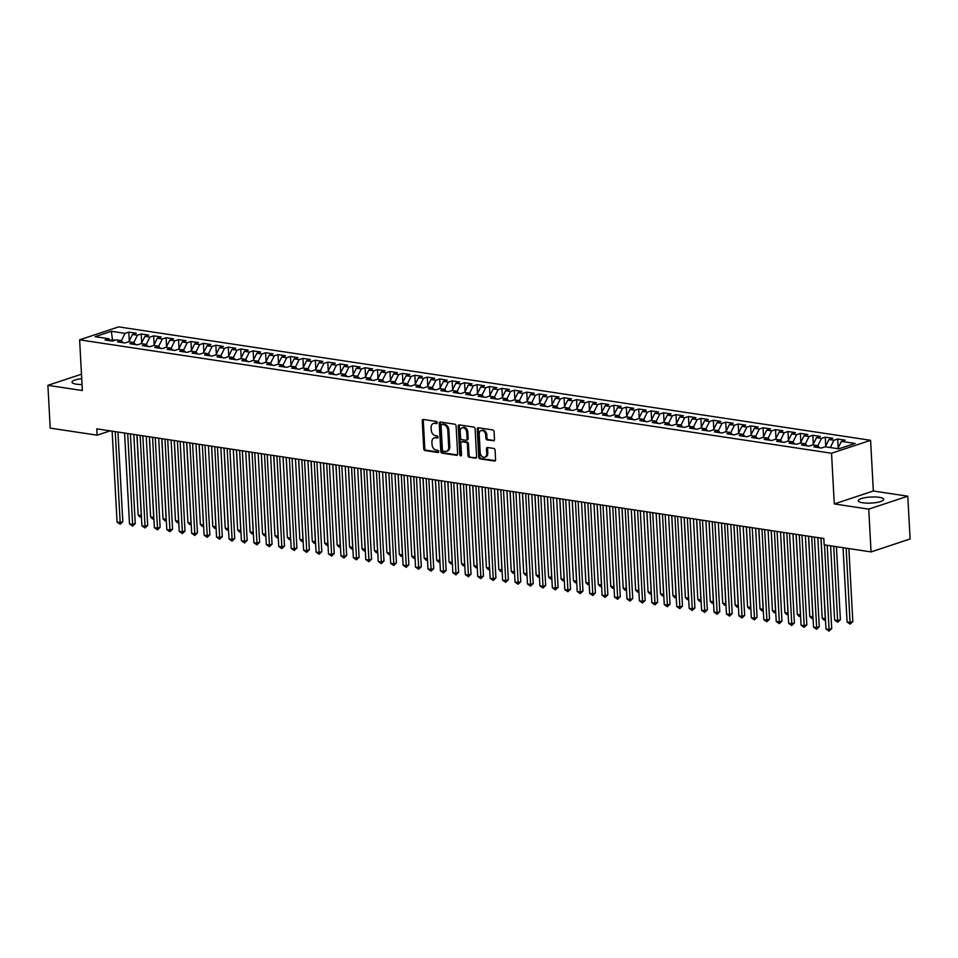 <?xml version="1.0" encoding="UTF-8"?>
<svg xmlns="http://www.w3.org/2000/svg" width="958" height="958" viewBox="0 0 958 958"><rect width="100%" height="100%" fill="white"/><g stroke="black" fill="none" stroke-linecap="round" stroke-linejoin="round"><path stroke-width="1.44" d="M437.243 422.646A1.126 0.826 -108.3 0 0 436.333 421.424L423.364 419.472A1.605 1.174 -108.3 0 0 422.227 420.837L423.747 448.835A1.605 1.174 -108.3 0 0 425.053 450.571L438.022 452.523A1.126 0.826 -108.3 0 0 437.902 450.356L436.225 450.092A5.125 3.76 -108.3 0 1 432.046 444.536L431.926 442.201A5.125 3.76 -108.3 0 1 434.214 437.914A5.125 3.76 -108.3 0 1 435.555 437.806L437.231 438.069A1.126 0.826 -108.3 0 0 437.123 435.89L435.435 435.639A5.125 3.76 -108.3 0 1 431.268 430.07L431.136 427.735A5.125 3.76 -108.3 0 1 433.435 423.46A5.125 3.76 -108.3 0 1 434.776 423.352L436.453 423.604A1.126 0.826 -108.3 0 0 437.243 422.646M879.205 497.322A12.741 3.018 -3.1 0 0 865.553 497.597A12.741 3.018 -3.1 0 0 858.248 500.747A12.741 3.018 -3.1 0 0 862.739 502.782A12.741 3.018 -3.1 0 0 876.39 502.519A12.741 3.018 -3.1 0 0 883.695 499.369A12.741 3.018 -3.1 0 0 879.205 497.322M81.705 378.685A12.741 3.018 -3.1 0 0 71.994 382.158A12.741 3.018 -3.1 0 0 76.484 384.206A12.741 3.018 -3.1 0 0 82.029 384.565M493.358 440.896A1.605 1.174 -108.3 0 0 494.496 439.53L494.065 431.675A1.605 1.174 -108.3 0 0 492.759 429.938L478.365 427.759A1.605 1.174 -108.3 0 0 477.228 429.136L478.737 457.122A1.605 1.174 -108.3 0 0 480.042 458.87L494.448 461.038A1.605 1.174 -108.3 0 0 495.585 459.672L495.07 450.176A1.605 1.174 -108.3 0 0 493.765 448.44L487.598 447.518A1.605 1.174 -108.3 0 0 486.46 448.883L486.724 453.589A4.287 3.137 -108.3 0 1 484.808 457.17A4.287 3.137 -108.3 0 1 480.186 452.607L479.192 434.178A4.287 3.137 -108.3 0 1 481.108 430.597A4.287 3.137 -108.3 0 1 485.718 435.16L485.886 438.225A1.605 1.174 -108.3 0 0 487.191 439.973L494.136 440.644M868.738 509.129L907.789 496.184L873.337 490.999L834.286 503.944L868.738 509.129L871.05 551.916L824.167 544.839L823.82 538.504L96.758 428.849L97.105 435.183L110.134 430.872M834.286 503.944L831.532 453.242L79.61 339.827L118.66 326.882L870.582 440.297L831.532 453.242M81.466 374.207L47.9 385.332L82.352 390.529L79.61 339.827M47.9 385.332L50.211 428.118L97.105 435.183M456.104 425.951A1.605 1.174 -108.3 0 0 454.799 424.202L440.393 422.035A1.605 1.174 -108.3 0 0 439.255 423.412L440.776 451.398A1.605 1.174 -108.3 0 0 442.081 453.146L456.487 455.313A1.605 1.174 -108.3 0 0 457.625 453.936L456.104 425.951M459.373 424.897L473.779 427.076A1.605 1.174 -108.3 0 1 475.084 428.813L476.605 456.81A1.605 1.174 -108.3 0 1 475.467 458.175L469.3 457.241A1.605 1.174 -108.3 0 1 467.995 455.505L467.384 444.153A1.605 1.174 -108.3 0 0 466.079 442.416L461.984 441.794A1.605 1.174 -108.3 0 0 460.846 443.171L461.493 454.99A1.126 0.826 -108.3 0 1 459.78 454.727L458.235 426.274A1.605 1.174 -108.3 0 1 459.373 424.897M129.27 340.928L128.791 332.103L125.043 333.348L111.356 331.288L95.105 336.677L108.793 338.737L105.045 339.982L112.505 341.108L116.253 339.862L121.223 340.605L117.475 341.85L124.935 342.976L128.683 341.731L133.665 342.485L129.917 343.73L137.377 344.856L141.125 343.611L146.095 344.365L142.347 345.599L149.819 346.724L153.555 345.491L158.537 346.233L154.789 347.479L162.249 348.604L165.997 347.359L170.967 348.113L167.231 349.359L174.691 350.484L178.439 349.239L183.409 349.993L179.661 351.227L187.121 352.352L190.87 351.119L195.851 351.861L192.103 353.107L199.563 354.232L203.312 352.987L208.281 353.741L204.533 354.987L211.993 356.113L215.742 354.867L220.723 355.622L216.975 356.855L224.435 357.981L228.184 356.747L233.153 357.49L229.405 358.735L236.866 359.861L240.614 358.615L245.595 359.37L241.847 360.615L249.308 361.741L253.056 360.495L258.025 361.238L254.277 362.483L261.75 363.609L265.498 362.364L270.467 363.118L266.719 364.363L274.18 365.489L277.928 364.244L282.909 364.998L279.161 366.231L286.622 367.357L290.37 366.124L295.339 366.866L291.591 368.111L299.052 369.237L302.8 367.992L307.781 368.746L304.033 369.992L311.494 371.117L315.242 369.872L320.212 370.626L316.463 371.86L323.924 372.985L327.672 371.752L332.654 372.494L328.905 373.74L336.366 374.865L340.114 373.62L345.084 374.374L341.335 375.62L348.808 376.745L352.544 375.5L357.526 376.255L353.777 377.488L361.238 378.614L364.986 377.38L369.956 378.123L366.219 379.368L373.68 380.494L377.428 379.248L382.398 380.003L378.649 381.248L386.11 382.374L389.858 381.128L394.84 381.871L391.092 383.116L398.552 384.242L402.3 382.996L407.27 383.751L403.522 384.996L410.982 386.122L414.73 384.876L419.712 385.631L415.964 386.864L423.424 387.99L427.172 386.757L432.142 387.499L428.394 388.744L435.866 389.87L439.602 388.625L444.584 389.379L440.836 390.625L448.296 391.75L452.044 390.505L457.014 391.259L453.278 392.493L460.738 393.618L464.486 392.385L469.456 393.127L465.708 394.373L473.168 395.498L476.916 394.253L481.898 395.007L478.15 396.253L485.61 397.378L489.358 396.133L494.328 396.887L490.58 398.121L498.04 399.246L501.788 398.013L506.77 398.756L503.022 400.001L510.482 401.127L514.23 399.881L519.2 400.636L515.452 401.881L522.924 403.007L526.661 401.761L531.642 402.504L527.894 403.749L535.354 404.875L539.103 403.629L544.072 404.384L540.336 405.629L547.796 406.755L551.545 405.509L556.514 406.264L552.766 407.497L560.226 408.623L563.975 407.389L568.956 408.132L565.208 409.377L572.668 410.503L576.417 409.258L581.386 410.012L577.638 411.257L585.099 412.383L588.847 411.138L593.828 411.892L590.08 413.126L597.541 414.251L601.289 413.018L606.258 413.76L602.51 415.006L609.983 416.131L613.719 414.886L618.7 415.64L614.952 416.886L622.413 418.011L626.161 416.766L631.13 417.52L627.394 418.754L634.855 419.879L638.603 418.646L643.572 419.388L639.824 420.634L647.285 421.76L651.033 420.514L656.014 421.269L652.266 422.514L659.727 423.64L663.475 422.394L668.445 423.137L664.696 424.382L672.157 425.508L675.905 424.262L680.887 425.017L677.138 426.262L684.599 427.388L688.347 426.142L693.317 426.897L689.568 428.13L697.041 429.256L700.777 428.022L705.759 428.765L702.01 430.01L709.471 431.136L713.219 429.891L718.189 430.645L714.452 431.89L721.913 433.016L725.661 431.771L730.631 432.525L726.883 433.758L734.343 434.884L738.091 433.651L743.073 434.393L739.325 435.639L746.785 436.764L750.533 435.519L755.503 436.273L751.755 437.519L759.215 438.644L762.963 437.399L767.945 438.153L764.197 439.387L771.657 440.512L775.405 439.279L780.375 440.021L776.627 441.267L784.087 442.392L787.835 441.147L792.817 441.901L789.069 443.147L796.529 444.272L800.277 443.027L805.247 443.77L801.499 445.015L808.971 446.141L812.719 444.895L817.689 445.65L813.941 446.895L821.401 448.021L825.149 446.775L838.837 448.835L855.087 443.446L841.399 441.387L837.747 448.679M128.791 332.103L136.252 333.228L132.503 334.474L137.473 335.228L133.773 342.605M141.7 342.808L141.221 333.983L137.473 335.228M141.221 333.983L148.682 335.108L144.945 336.354L149.915 337.096L146.215 344.485M154.142 344.676L153.663 335.851L149.915 337.096M153.663 335.851L161.124 336.976L157.375 338.222L162.357 338.976L158.645 346.365M166.572 346.556L166.093 337.731L162.357 338.976M166.093 337.731L173.566 338.857L169.817 340.102L174.787 340.844L171.087 348.233M179.014 348.437L178.535 339.611L174.787 340.844M178.535 339.611L185.996 340.737L182.248 341.97L187.229 342.724L183.517 350.113M191.444 350.305L190.977 341.479L187.229 342.724M190.977 341.479L198.438 342.605L194.69 343.85L199.659 344.605L195.959 351.993M203.886 352.185L203.407 343.359L199.659 344.605M203.407 343.359L210.868 344.485L207.12 345.73L212.101 346.473L208.401 353.861M216.328 354.065L215.849 345.239L212.101 346.473M215.849 345.239L223.31 346.365L219.562 347.598L224.531 348.353L220.831 355.741M228.758 355.933L228.279 347.107L224.531 348.353M228.279 347.107L235.74 348.233L232.004 349.478L236.973 350.233L233.273 357.609M241.2 357.813L240.721 348.987L236.973 350.233M240.721 348.987L248.182 350.113L244.434 351.358L249.415 352.101L245.703 359.489M253.631 359.693L253.151 350.868L249.415 352.101M253.151 350.868L260.624 351.993L256.876 353.227L261.845 353.981L258.145 361.37M266.073 361.561L265.594 352.736L261.845 353.981M265.594 352.736L273.054 353.861L269.306 355.107L274.287 355.861L270.575 363.238M278.503 363.441L278.036 354.616L274.287 355.861M278.036 354.616L285.496 355.741L281.748 356.987L286.717 357.729L283.017 365.118M290.945 365.309L290.466 356.484L286.717 357.729M290.466 356.484L297.926 357.609L294.178 358.855L299.159 359.609L295.459 366.998M303.387 367.189L302.908 358.364L299.159 359.609M302.908 358.364L310.368 359.489L306.62 360.735L311.589 361.477L307.889 368.866M315.817 369.07L315.338 360.244L311.589 361.477M315.338 360.244L322.798 361.37L319.062 362.603L324.032 363.357L320.331 370.746M328.259 370.938L327.78 362.112L324.032 363.357M327.78 362.112L335.24 363.238L331.492 364.483L336.462 365.238L332.761 372.626M340.689 372.818L340.21 363.992L336.462 365.238M340.21 363.992L347.682 365.118L343.934 366.363L348.904 367.106L345.203 374.494M353.131 374.698L352.652 365.872L348.904 367.106M352.652 365.872L360.112 366.998L356.364 368.231L361.346 368.986L357.633 376.374M365.561 376.566L365.094 367.74L361.346 368.986M365.094 367.74L372.554 368.866L368.806 370.111L373.776 370.866L370.075 378.242M378.003 378.446L377.524 369.62L373.776 370.866M377.524 369.62L384.984 370.746L381.236 371.991L386.218 372.734L382.517 380.122M390.445 380.326L389.966 371.5L386.218 372.734M389.966 371.5L397.426 372.626L393.678 373.859L398.648 374.614L394.947 382.002M402.875 382.194L402.396 373.369L398.648 374.614M402.396 373.369L409.856 374.494L406.108 375.74L411.09 376.494L407.389 383.871M415.317 384.074L414.838 375.249L411.09 376.494M414.838 375.249L422.298 376.374L418.55 377.62L423.52 378.362L419.82 385.751M427.747 385.942L427.268 377.117L423.52 378.362M427.268 377.117L434.728 378.242L430.992 379.488L435.962 380.242L432.262 387.631M440.189 387.822L439.71 378.997L435.962 380.242M439.71 378.997L447.17 380.122L443.422 381.368L448.404 382.11L444.692 389.499M452.619 389.702L452.14 380.877L448.404 382.11M452.14 380.877L459.612 382.002L455.864 383.236L460.834 383.99L457.134 391.379M465.061 391.571L464.582 382.745L460.834 383.99M464.582 382.745L472.043 383.871L468.294 385.116L473.276 385.87L469.576 393.259M477.503 393.451L477.024 384.625L473.276 385.87M477.024 384.625L484.485 385.751L480.736 386.996L485.706 387.739L482.006 395.127M489.933 395.331L489.454 386.505L485.706 387.739M489.454 386.505L496.915 387.631L493.166 388.864L498.148 389.619L494.448 397.007M502.375 397.199L501.896 388.373L498.148 389.619M501.896 388.373L509.357 389.499L505.608 390.744L510.578 391.499L506.878 398.875M514.805 399.079L514.326 390.253L510.578 391.499M514.326 390.253L521.787 391.379L518.05 392.624L523.02 393.367L519.32 400.755M527.247 400.959L526.768 392.133L523.02 393.367M526.768 392.133L534.229 393.259L530.481 394.492L535.462 395.247L531.75 402.635M539.677 402.827L539.198 394.001L535.462 395.247M539.198 394.001L546.671 395.127L542.923 396.373L547.892 397.127L544.192 404.504M552.119 404.707L551.64 395.882L547.892 397.127M551.64 395.882L559.101 397.007L555.353 398.253L560.334 398.995L556.634 406.384M564.561 406.575L564.082 397.75L560.334 398.995M564.082 397.75L571.543 398.875L567.795 400.121L572.764 400.875L569.064 408.264M576.991 408.455L576.512 399.63L572.764 400.875M576.512 399.63L583.973 400.755L580.225 402.001L585.206 402.743L581.506 410.132M589.433 410.335L588.954 401.51L585.206 402.743M588.954 401.51L596.415 402.635L592.667 403.869L597.636 404.623L593.936 412.012M601.864 412.203L601.385 403.378L597.636 404.623M601.385 403.378L608.845 404.504L605.109 405.749L610.078 406.503L606.378 413.892M614.306 414.084L613.827 405.258L610.078 406.503M613.827 405.258L621.287 406.384L617.539 407.629L622.52 408.371L618.808 415.76M626.736 415.964L626.257 407.138L622.52 408.371M626.257 407.138L633.729 408.264L629.981 409.497L634.95 410.252L631.25 417.64M639.178 417.832L638.699 409.006L634.95 410.252M638.699 409.006L646.159 410.132L642.411 411.377L647.392 412.132L643.68 419.508M651.608 419.712L651.141 410.886L647.392 412.132M651.141 410.886L658.601 412.012L654.853 413.257L659.822 414L656.122 421.388M664.05 421.592L663.571 412.766L659.822 414M663.571 412.766L671.031 413.892L667.283 415.125L672.265 415.88L668.564 423.268M676.492 423.46L676.013 414.634L672.265 415.88M676.013 414.634L683.473 415.76L679.725 417.005L684.695 417.76L680.994 425.136M688.922 425.34L688.443 416.514L684.695 417.76M688.443 416.514L695.903 417.64L692.167 418.886L697.137 419.628L693.436 427.017M701.364 427.208L700.885 418.383L697.137 419.628M700.885 418.383L708.345 419.508L704.597 420.754L709.579 421.508L705.866 428.897M713.794 429.088L713.315 420.263L709.579 421.508M713.315 420.263L720.787 421.388L717.039 422.634L722.009 423.376L718.308 430.765M726.236 430.968L725.757 422.143L722.009 423.376M725.757 422.143L733.217 423.268L729.469 424.502L734.451 425.256L730.738 432.645M738.666 432.836L738.199 424.011L734.451 425.256M738.199 424.011L745.659 425.136L741.911 426.382L746.881 427.136L743.18 434.525M751.108 434.716L750.629 425.891L746.881 427.136M750.629 425.891L758.089 427.017L754.341 428.262L759.323 429.004L755.623 436.393M763.55 436.597L763.071 427.771L759.323 429.004M763.071 427.771L770.531 428.897L766.783 430.13L771.753 430.884L768.053 438.273M775.98 438.465L775.501 429.639L771.753 430.884M775.501 429.639L782.961 430.765L779.225 432.01L784.195 432.765L780.495 440.141M788.422 440.345L787.943 431.519L784.195 432.765M787.943 431.519L795.403 432.645L791.655 433.89L796.637 434.633L792.925 442.021M800.852 442.225L800.373 433.399L796.637 434.633M800.373 433.399L807.845 434.525L804.097 435.758L809.067 436.513L805.367 443.901M813.294 444.093L812.815 435.267L809.067 436.513M812.815 435.267L820.276 436.393L816.527 437.638L821.509 438.393L817.797 445.769M825.724 445.973L825.257 437.147L821.509 438.393M825.257 437.147L832.718 438.273L828.969 439.518L833.939 440.261L830.287 447.554M838.166 447.841L837.687 439.015L833.939 440.261M837.687 439.015L845.148 440.141L841.399 441.387M817.689 445.65L819.629 447.745M805.247 443.77L807.187 445.877M828.969 439.518L825.317 446.799M792.817 441.901L794.757 443.997M816.527 437.638L812.875 444.919M780.375 440.021L782.315 442.129M804.097 435.758L800.445 443.051M767.945 438.153L769.885 440.249M791.655 433.89L788.003 441.171M755.503 436.273L757.443 438.369M779.225 432.01L775.561 439.303M743.073 434.393L745.013 436.501M766.783 430.13L763.131 437.423M730.631 432.525L732.571 434.621M754.341 428.262L750.689 435.543M718.189 430.645L720.129 432.741M741.911 426.382L738.259 433.675M705.759 428.765L707.699 430.872M729.469 424.502L725.817 431.795M693.317 426.897L695.257 428.992M717.039 422.634L713.387 429.914M680.887 425.017L682.826 427.112M704.597 420.754L700.945 428.046M668.445 423.137L670.384 425.244M692.167 418.886L688.503 426.166M656.014 421.269L657.954 423.364M679.725 417.005L676.073 424.286M643.572 419.388L645.512 421.496M667.283 415.125L663.631 422.418M631.13 417.52L633.082 419.616M654.853 413.257L651.2 420.538M618.7 415.64L620.64 417.736M642.411 411.377L638.758 418.67M606.258 413.76L608.198 415.868M629.981 409.497L626.328 416.79M593.828 411.892L595.768 413.988M617.539 407.629L613.886 414.91M581.386 410.012L583.326 412.108M605.109 405.749L601.444 413.042M568.956 408.132L570.896 410.24M592.667 403.869L589.014 411.162M556.514 406.264L558.454 408.359M580.225 402.001L576.572 409.282M544.072 404.384L546.024 406.479M567.795 400.121L564.142 407.413M531.642 402.504L533.582 404.611M555.353 398.253L551.7 405.533M519.2 400.636L521.14 402.731M542.923 396.373L539.27 403.653M506.77 398.756L508.71 400.863M530.481 394.492L526.828 401.785M494.328 396.887L496.268 398.983M518.05 392.624L514.398 399.905M481.898 395.007L483.838 397.103M505.608 390.744L501.956 398.037M469.456 393.127L471.396 395.235M493.166 388.864L489.514 396.157M457.014 391.259L458.966 393.355M480.736 386.996L477.084 394.277M444.584 389.379L446.524 391.475M468.294 385.116L464.642 392.409M432.142 387.499L434.082 389.607M455.864 383.236L452.212 390.529M419.712 385.631L421.652 387.727M443.422 381.368L439.77 388.649M407.27 383.751L409.21 385.846M430.992 379.488L427.34 386.781M394.84 381.871L396.78 383.978M418.55 377.62L414.898 384.9M382.398 380.003L384.338 382.098M406.108 375.74L402.456 383.02M369.956 378.123L371.908 380.23M393.678 373.859L390.026 381.152M357.526 376.255L359.466 378.35M381.236 371.991L377.584 379.272M345.084 374.374L347.024 376.47M368.806 370.111L365.154 377.404M332.654 372.494L334.593 374.602M356.364 368.231L352.712 375.524M320.212 370.626L322.151 372.722M343.934 366.363L340.282 373.644M307.781 368.746L309.721 370.842M331.492 364.483L327.84 371.776M295.339 366.866L297.279 368.974M319.062 362.603L315.398 369.896M282.909 364.998L284.849 367.094M306.62 360.735L302.968 368.016M270.467 363.118L272.407 365.214M294.178 358.855L290.525 366.148M258.025 361.238L259.965 363.345M281.748 356.987L278.095 364.268M245.595 359.37L247.535 361.465M269.306 355.107L265.653 362.387M233.153 357.49L235.093 359.597M256.876 353.227L253.223 360.519M220.723 355.622L222.663 357.717M244.434 351.358L240.781 358.639M208.281 353.741L210.221 355.837M232.004 349.478L228.339 356.771M195.851 351.861L197.791 353.969M219.562 347.598L215.909 354.891M183.409 349.993L185.349 352.089M207.12 345.73L203.467 353.011M170.967 348.113L172.907 350.209M194.69 343.85L191.037 351.143M158.537 346.233L160.477 348.341M182.248 341.97L178.595 349.263M146.095 344.365L148.035 346.461M169.817 340.102L166.165 347.383M133.665 342.485L135.605 344.581M157.375 338.222L153.723 345.515M121.223 340.605L123.163 342.713M144.945 336.354L141.281 343.635M108.793 338.737L110.733 340.832M132.503 334.474L128.851 341.755M871.05 551.916L910.1 538.971L907.789 496.184M873.337 490.999L870.582 440.297M112.529 341.096L112.457 339.767L110.386 340.461M115.247 340.198L112.457 339.767L111.356 331.288M125.043 333.348L121.343 340.737M437.147 423.196L435.83 422.993A5.125 3.76 -108.3 0 0 434.489 423.101L433.435 423.46M434.214 437.914L435.267 437.566A5.125 3.76 -108.3 0 1 436.609 437.459L437.938 437.662M423.544 419.496A1.605 1.174 -108.3 0 0 423.28 420.49L424.801 448.488A1.605 1.174 -108.3 0 0 426.106 450.224L438.716 452.128M440.572 422.059A1.605 1.174 -108.3 0 0 440.309 423.053L441.83 451.05A1.605 1.174 -108.3 0 0 443.135 452.787L457.361 454.942M441.854 424.418A1.126 0.826 -108.3 0 0 441.063 425.376L442.392 449.949A1.126 0.826 -108.3 0 0 443.303 451.17L445.075 451.434A5.125 3.76 -108.3 0 0 446.416 451.326A5.125 3.76 -108.3 0 0 448.715 447.051L447.805 430.25A5.125 3.76 -108.3 0 0 443.626 424.681L441.854 424.418L442.907 424.071A1.126 0.826 -108.3 0 0 442.368 424.25M446.416 451.326L447.47 450.979A5.125 3.76 -108.3 0 0 449.769 446.691L448.715 447.051M442.907 424.071L444.68 424.334A5.125 3.76 -108.3 0 1 448.859 429.902L449.769 446.691M476.342 457.804L469.3 457.241M462.271 441.71A1.605 1.174 -108.3 0 1 463.037 441.446L467.133 442.069A1.605 1.174 -108.3 0 1 468.438 443.805L469.049 455.158A1.605 1.174 -108.3 0 0 470.354 456.894M459.553 424.921A1.605 1.174 -108.3 0 0 459.301 425.915L460.834 454.379A1.126 0.826 -108.3 0 0 461.421 455.469M466.738 432.369A4.287 3.137 -108.3 0 0 462.127 427.807A4.287 3.137 -108.3 0 0 460.211 431.387L460.559 437.878A1.605 1.174 -108.3 0 0 461.864 439.614L465.959 440.237A1.605 1.174 -108.3 0 0 467.097 438.872L466.738 432.369L467.803 432.022A4.287 3.137 -108.3 0 0 463.181 427.46L462.127 427.807M467.013 439.89A1.605 1.174 -108.3 0 0 468.151 438.513L467.097 438.872M467.803 432.022L468.151 438.513M481.108 430.597L482.161 430.25A4.287 3.137 -108.3 0 1 486.772 434.812L486.939 437.878A1.605 1.174 -108.3 0 0 488.245 439.614L494.232 440.524M484.808 457.17L485.862 456.81A4.287 3.137 -108.3 0 0 487.778 453.242L486.724 453.589M487.778 447.542A1.605 1.174 -108.3 0 0 487.526 448.536L487.778 453.242M478.533 427.783A1.605 1.174 -108.3 0 0 478.281 428.789L479.79 456.774A1.605 1.174 -108.3 0 0 481.096 458.511L495.322 460.666M133.797 434.441L138.168 515.081L141.281 515.548L136.91 434.908M141.461 517.128L140 517.009L138.168 515.081M141.245 517.2L141.377 515.512M115.247 431.639L120.169 522.541L117.056 522.074L112.134 431.172M117.954 432.046L122.804 521.667L120.169 522.541L120.145 524.194L117.056 522.074M122.804 521.667L120.145 524.194M146.239 436.309L150.61 516.949L153.711 517.416L149.352 436.788M153.903 519.008L152.442 518.889L150.61 516.949M153.687 519.08L153.819 517.392M158.681 438.189L163.04 518.829L166.153 519.296L161.782 438.656M166.333 520.877L164.884 520.769L163.04 518.829M166.117 520.948L166.249 519.26M127.689 433.519L132.611 524.421L129.498 523.942L124.576 433.04M130.396 433.926L135.246 523.547L132.611 524.421L132.575 526.074L129.498 523.942M135.246 523.547L132.575 526.074M140.119 435.387L145.041 526.289L141.94 525.822L137.006 434.92M142.826 435.794L147.688 525.415L145.041 526.289L145.017 527.954L141.94 525.822M147.688 525.415L145.017 527.954M171.111 440.069L175.482 520.697L178.595 521.176L174.224 440.536M178.775 522.757L177.314 522.637L175.482 520.697M178.559 522.829L178.691 521.14M183.553 441.937L187.912 522.577L191.025 523.044L186.654 442.404M191.217 524.637L189.756 524.517L187.912 522.577M191.001 524.709L191.121 523.02M152.561 437.267L157.483 528.169L154.37 527.702L149.448 436.8M155.268 437.674L160.118 527.295L157.483 528.169L157.447 529.822L154.37 527.702M160.118 527.295L157.447 529.822M164.992 439.147L169.913 530.049L166.812 529.57L161.89 438.668M167.698 439.554L172.56 529.175L169.913 530.049L169.889 531.702L166.812 529.57M172.56 529.175L169.889 531.702M195.983 443.817L200.354 524.457L203.467 524.924L199.096 444.284M203.647 526.505L202.186 526.397L200.354 524.457M203.431 526.577L203.563 524.888M177.434 441.015L182.355 531.918L179.242 531.451L174.32 440.548M180.14 441.422L184.99 531.043L182.355 531.918L182.319 533.582L179.242 531.451M184.99 531.043L182.319 533.582M208.425 445.698L212.796 526.325L215.897 526.804L211.538 446.165M216.089 528.385L214.628 528.265L212.796 526.325M215.873 528.457L215.993 526.768M189.864 442.895L194.797 533.798L191.684 533.331L186.762 442.428M192.582 443.303L197.432 532.923L194.797 533.798L194.761 535.45L191.684 533.331M197.432 532.923L194.761 535.45M220.855 447.566L225.226 528.205L228.339 528.672L223.968 448.033M228.519 530.265L227.058 530.145L225.226 528.205M228.303 530.325L228.435 528.636M233.297 449.446L237.668 530.085L240.769 530.552L236.41 449.913M240.961 532.133L239.5 532.013L237.668 530.085M240.745 532.205L240.877 530.516M245.739 451.314L250.098 531.953L253.211 532.42L248.841 451.793M253.391 534.013L251.942 533.893L250.098 531.953M253.175 534.085L253.307 532.397M258.169 453.194L262.54 533.834L265.653 534.301L261.283 453.661M265.833 535.881L264.372 535.773L262.54 533.834M265.617 535.953L265.749 534.265M270.611 455.074L274.97 535.714L278.083 536.181L273.713 455.541M278.275 537.761L276.814 537.642L274.97 535.714M278.06 537.833L278.179 536.145M283.041 456.942L287.412 537.582L290.525 538.049L286.155 457.409M290.705 539.641L289.244 539.522L287.412 537.582M290.49 539.713L290.621 538.025M295.483 458.822L299.854 539.462L302.956 539.929L298.597 459.289M303.147 541.51L301.686 541.402L299.854 539.462M302.932 541.581L303.051 539.893M307.913 460.702L312.284 541.33L315.398 541.809L311.027 461.169M315.577 543.39L314.116 543.27L312.284 541.33M315.362 543.461L315.493 541.773M320.355 462.57L324.726 543.21L327.828 543.677L323.469 463.037M328.019 545.27L326.558 545.15L324.726 543.21M327.804 545.341L327.923 543.653M332.797 464.45L337.156 545.09L340.27 545.557L335.899 464.917M340.449 547.138L339 547.03L337.156 545.09M340.234 547.21L340.365 545.521M345.227 466.33L349.598 546.958L352.7 547.437L348.341 466.797M352.891 549.018L351.43 548.898L349.598 546.958M352.676 549.09L352.807 547.401M357.669 468.199L362.028 548.838L365.142 549.305L360.771 468.666M365.333 550.898L363.872 550.778L362.028 548.838M365.118 550.958L365.238 549.269M370.099 470.079L374.47 550.718L377.584 551.185L373.213 470.546M377.763 552.766L376.302 552.646L374.47 550.718M377.548 552.838L377.68 551.149M382.541 471.947L386.912 552.586L390.014 553.053L385.655 472.426M390.205 554.646L388.744 554.526L386.912 552.586M389.99 554.718L390.11 553.029M394.971 473.827L399.342 554.466L402.456 554.933L398.085 474.294M402.635 556.514L401.174 556.406L399.342 554.466M402.42 556.586L402.552 554.898M407.413 475.707L411.784 556.347L414.886 556.814L410.527 476.174M415.077 558.394L413.616 558.274L411.784 556.347M414.862 558.466L414.982 556.778M419.855 477.575L424.214 558.215L427.328 558.682L422.957 478.042M427.507 560.274L426.059 560.155L424.214 558.215M427.292 560.346L427.424 558.658M432.286 479.455L436.656 560.095L439.758 560.562L435.399 479.922M439.95 562.142L438.489 562.035L436.656 560.095M439.734 562.214L439.866 560.526M444.728 481.335L449.086 561.963L452.2 562.442L447.829 481.802M452.38 564.023L450.931 563.903L449.086 561.963M452.176 564.094L452.296 562.406M457.158 483.203L461.528 563.843L464.642 564.31L460.271 483.67M464.822 565.903L463.361 565.783L461.528 563.843M464.606 565.974L464.738 564.286M469.6 485.083L473.971 565.723L477.072 566.19L472.701 485.55M477.264 567.771L475.803 567.663L473.971 565.723M477.048 567.843L477.168 566.154M482.03 486.963L486.401 567.591L489.514 568.07L485.143 487.43M489.694 569.651L488.233 569.531L486.401 567.591M489.478 569.723L489.61 568.034M494.472 488.831L498.843 569.471L501.944 569.938L497.585 489.299M502.136 571.531L500.675 571.411L498.843 569.471M501.92 571.591L502.04 569.902M506.914 490.712L511.273 571.351L514.386 571.818L510.015 491.179M514.566 573.399L513.117 573.279L511.273 571.351M514.35 573.471L514.482 571.782M519.344 492.58L523.715 573.219L526.816 573.686L522.457 493.059M527.008 575.279L525.547 575.159L523.715 573.219M526.792 575.351L526.924 573.662M531.786 494.46L536.145 575.099L539.258 575.566L534.887 494.927M539.438 577.147L537.989 577.039L536.145 575.099M539.234 577.219L539.354 575.53M544.216 496.34L548.587 576.979L551.7 577.446L547.329 496.807M551.88 579.027L550.419 578.907L548.587 576.979M551.664 579.099L551.796 577.411M556.658 498.208L561.029 578.848L564.13 579.315L559.759 498.675M564.322 580.907L562.861 580.788L561.029 578.848M564.106 580.979L564.226 579.291M569.088 500.088L573.459 580.728L576.572 581.195L572.201 500.555M576.752 582.775L575.291 582.668L573.459 580.728M576.536 582.847L576.668 581.159M581.53 501.968L585.901 582.596L589.002 583.075L584.643 502.435M589.194 584.655L587.733 584.536L585.901 582.596M588.978 584.727L589.098 583.039M593.972 503.836L598.331 584.476L601.444 584.943L597.074 504.303M601.624 586.536L600.175 586.416L598.331 584.476M601.408 586.607L601.54 584.919M606.402 505.716L610.773 586.356L613.874 586.823L609.516 506.183M614.066 588.404L612.605 588.296L610.773 586.356M613.85 588.475L613.982 586.787M618.844 507.596L623.203 588.224L626.316 588.703L621.946 508.063M626.496 590.284L625.047 590.164L623.203 588.224M626.293 590.356L626.412 588.667M631.274 509.464L635.645 590.104L638.758 590.571L634.388 509.931M638.938 592.164L637.477 592.044L635.645 590.104M638.723 592.224L638.854 590.535M643.716 511.344L648.075 591.984L651.189 592.451L646.818 511.811M651.38 594.032L649.919 593.912L648.075 591.984M651.165 594.104L651.284 592.415M656.146 513.213L660.517 593.852L663.631 594.319L659.26 513.692M663.81 595.912L662.349 595.792L660.517 593.852M663.595 595.984L663.726 594.295M668.588 515.093L672.959 595.732L676.061 596.199L671.702 515.56M676.252 597.78L674.791 597.672L672.959 595.732M676.037 597.852L676.156 596.163M202.306 444.763L207.227 535.666L204.114 535.199L199.192 444.296M205.012 445.183L209.862 534.792L207.227 535.666L207.203 537.33L204.114 535.199M209.862 534.792L207.203 537.33M214.748 446.644L219.669 537.546L216.556 537.079L211.634 446.177M217.454 447.051L222.304 536.672L219.669 537.546L219.633 539.198L216.556 537.079M222.304 536.672L219.633 539.198M227.178 448.524L232.099 539.426L228.998 538.959L224.064 448.057M229.884 448.931L234.746 538.552L232.099 539.426L232.076 541.078L228.998 538.959M234.746 538.552L232.076 541.078M239.62 450.392L244.541 541.294L241.428 540.827L236.506 449.925M242.326 450.799L247.176 540.42L244.541 541.294L244.506 542.958L241.428 540.827M247.176 540.42L244.506 542.958M252.05 452.272L256.972 543.174L253.87 542.707L248.948 451.805M254.756 452.679L259.618 542.3L256.972 543.174L256.948 544.827L253.87 542.707M259.618 542.3L256.948 544.827M264.492 454.152L269.414 545.054L266.3 544.575L261.378 453.673M267.198 454.559L272.048 544.18L269.414 545.054L269.378 546.707L266.3 544.575M272.048 544.18L269.378 546.707M276.922 456.02L281.856 546.922L278.742 546.455L273.82 455.553M279.64 456.427L284.49 546.048L281.856 546.922L281.82 548.587L278.742 546.455M284.49 546.048L281.82 548.587M289.364 457.9L294.286 548.802L291.172 548.335L286.25 457.433M292.07 458.307L296.92 547.928L294.286 548.802L294.262 550.455L291.172 548.335M296.92 547.928L294.262 550.455M301.806 459.78L306.728 550.682L303.614 550.203L298.692 459.301M304.512 460.187L309.362 549.808L306.728 550.682L306.692 552.335L303.614 550.203M309.362 549.808L306.692 552.335M314.236 461.648L319.158 552.55L316.056 552.083L311.122 461.181M316.942 462.055L321.804 551.676L319.158 552.55L319.134 554.215L316.056 552.083M321.804 551.676L319.134 554.215M326.678 463.528L331.6 554.431L328.486 553.964L323.565 463.061M329.384 463.935L334.234 553.556L331.6 554.431L331.564 556.083L328.486 553.964M334.234 553.556L331.564 556.083M339.108 465.396L344.03 556.299L340.928 555.832L336.007 464.929M341.814 465.816L346.676 555.424L344.03 556.299L344.006 557.963L340.928 555.832M346.676 555.424L344.006 557.963M351.55 467.276L356.472 558.179L353.358 557.712L348.437 466.809M354.256 467.684L359.106 557.305L356.472 558.179L356.436 559.831L353.358 557.712M359.106 557.305L356.436 559.831M363.98 469.157L368.902 560.059L365.8 559.592L360.879 468.69M366.698 469.564L371.548 559.185L368.902 560.059L368.878 561.711L365.8 559.592M371.548 559.185L368.878 561.711M376.422 471.025L381.344 561.927L378.23 561.46L373.309 470.558M379.129 471.432L383.978 561.053L381.344 561.927L381.32 563.591L378.23 561.46M383.978 561.053L381.32 563.591M388.864 472.905L393.786 563.807L390.672 563.34L385.751 472.438M391.571 473.312L396.42 562.933L393.786 563.807L393.75 565.459L390.672 563.34M396.42 562.933L393.75 565.459M401.294 474.785L406.216 565.687L403.114 565.208L398.181 474.306M404.001 475.192L408.862 564.813L406.216 565.687L406.192 567.34L403.114 565.208M408.862 564.813L406.192 567.34M413.736 476.653L418.658 567.555L415.544 567.088L410.623 476.186M416.443 477.06L421.292 566.681L418.658 567.555L418.622 569.22L415.544 567.088M421.292 566.681L418.622 569.22M426.166 478.533L431.088 569.435L427.986 568.968L423.065 478.066M428.873 478.94L433.734 568.561L431.088 569.435L431.064 571.088L427.986 568.968M433.734 568.561L431.064 571.088M438.608 480.413L443.53 571.315L440.417 570.836L435.495 479.934M441.315 480.82L446.165 570.441L443.53 571.315L443.494 572.968L440.417 570.836M446.165 570.441L443.494 572.968M451.038 482.281L455.96 573.183L452.859 572.716L447.937 481.814M453.745 482.688L458.607 572.309L455.96 573.183L455.936 574.848L452.859 572.716M458.607 572.309L455.936 574.848M463.48 484.161L468.402 575.063L465.289 574.596L460.367 483.694M466.187 484.568L471.037 574.189L468.402 575.063L468.378 576.716L465.289 574.596M471.037 574.189L468.378 576.716M475.91 486.029L480.844 576.932L477.731 576.465L472.809 485.562M478.629 486.448L483.479 576.057L480.844 576.932L480.808 578.596L477.731 576.465M483.479 576.057L480.808 578.596M488.352 487.909L493.274 578.812L490.173 578.345L485.239 487.442M491.059 488.317L495.921 577.937L493.274 578.812L493.25 580.464L490.173 578.345M495.921 577.937L493.25 580.464M500.794 489.789L505.716 580.692L502.603 580.225L497.681 489.322M503.501 490.197L508.351 579.818L505.716 580.692L505.68 582.344L502.603 580.225M508.351 579.818L505.68 582.344M513.225 491.658L518.146 582.56L515.045 582.093L510.123 491.191M515.931 492.065L520.793 581.686L518.146 582.56L518.122 584.224L515.045 582.093M520.793 581.686L518.122 584.224M525.667 493.538L530.588 584.44L527.475 583.973L522.553 493.071M528.373 493.945L533.223 583.566L530.588 584.44L530.552 586.092L527.475 583.973M533.223 583.566L530.552 586.092M538.097 495.418L543.018 586.32L539.917 585.841L534.995 494.939M540.803 495.825L545.665 585.446L543.018 586.32L542.994 587.972L539.917 585.841M545.665 585.446L542.994 587.972M550.539 497.286L555.46 588.188L552.347 587.721L547.425 496.819M553.245 497.693L558.095 587.314L555.46 588.188L555.436 589.853L552.347 587.721M558.095 587.314L555.436 589.853M562.969 499.166L567.902 590.068L564.789 589.601L559.867 498.699M565.687 499.573L570.537 589.194L567.902 590.068L567.866 591.721L564.789 589.601M570.537 589.194L567.866 591.721M575.411 501.046L580.332 591.948L577.219 591.469L572.297 500.567M578.117 501.453L582.967 591.074L580.332 591.948L580.308 593.601L577.219 591.469M582.967 591.074L580.308 593.601M587.853 502.914L592.774 593.816L589.661 593.349L584.739 502.447M590.559 503.321L595.409 592.942L592.774 593.816L592.739 595.481L589.661 593.349M595.409 592.942L592.739 595.481M600.283 504.794L605.205 595.696L602.103 595.229L597.181 504.327M602.989 505.201L607.851 594.822L605.205 595.696L605.181 597.349L602.103 595.229M607.851 594.822L605.181 597.349M612.725 506.662L617.647 597.564L614.533 597.097L609.611 506.195M615.431 507.081L620.281 596.69L617.647 597.564L617.611 599.229L614.533 597.097M620.281 596.69L617.611 599.229M625.155 508.542L630.077 599.445L626.975 598.978L622.053 508.075M627.861 508.949L632.723 598.57L630.077 599.445L630.053 601.097L626.975 598.978M632.723 598.57L630.053 601.097M637.597 510.422L642.519 601.325L639.405 600.858L634.483 509.955M640.303 510.83L645.153 600.45L642.519 601.325L642.495 602.977L639.405 600.858M645.153 600.45L642.495 602.977M650.027 512.291L654.961 603.193L651.847 602.726L646.925 511.823M652.745 512.698L657.595 602.319L654.961 603.193L654.925 604.857L651.847 602.726M657.595 602.319L654.925 604.857M681.018 516.973L685.389 597.612L688.503 598.079L684.132 517.44M688.682 599.66L687.221 599.54L685.389 597.612M688.467 599.732L688.598 598.043M662.469 514.171L667.391 605.073L664.277 604.606L659.355 513.704M665.175 514.578L670.025 604.199L667.391 605.073L667.367 606.725L664.277 604.606M670.025 604.199L667.367 606.725M693.46 518.841L697.831 599.48L700.933 599.947L696.574 519.308M701.124 601.54L699.663 601.42L697.831 599.48M700.909 601.612L701.04 599.924M674.911 516.051L679.833 606.953L676.719 606.474L671.798 515.572M677.617 516.458L682.467 606.079L679.833 606.953L679.797 608.605L676.719 606.474M682.467 606.079L679.797 608.605M705.902 520.721L710.261 601.361L713.375 601.828L709.004 521.188M713.554 603.408L712.105 603.301L710.261 601.361M713.339 603.48L713.47 601.792M687.341 517.919L692.263 608.821L689.161 608.354L684.228 517.452M690.047 518.326L694.909 607.947L692.263 608.821L692.239 610.486L689.161 608.354M694.909 607.947L692.239 610.486M718.332 522.601L722.703 603.229L725.817 603.708L721.446 523.068M725.996 605.288L724.535 605.169L722.703 603.229M725.781 605.36L725.913 603.672M699.783 519.799L704.705 610.701L701.591 610.234L696.67 519.332M702.489 520.206L707.339 609.827L704.705 610.701L704.669 612.354L701.591 610.234M707.339 609.827L704.669 612.354M730.774 524.469L735.133 605.109L738.247 605.576L733.876 524.936M738.438 607.168L736.977 607.049L735.133 605.109M738.223 607.24L738.343 605.552M712.213 521.679L717.135 612.581L714.033 612.102L709.112 521.2M714.919 522.086L719.781 611.695L717.135 612.581L717.111 614.234L714.033 612.102M719.781 611.695L717.111 614.234M743.204 526.349L747.575 606.989L750.689 607.456L746.318 526.816M750.868 609.037L749.407 608.929L747.575 606.989M750.653 609.108L750.785 607.42M724.655 523.547L729.577 614.449L726.463 613.982L721.542 523.08M727.361 523.954L732.211 613.575L729.577 614.449L729.541 616.114L726.463 613.982M732.211 613.575L729.541 616.114M755.646 528.229L760.017 608.857L763.119 609.336L758.76 528.696M763.31 610.917L761.85 610.797L760.017 608.857M763.095 610.988L763.215 609.3M737.085 525.427L742.019 616.329L738.905 615.862L733.984 524.96M739.804 525.834L744.653 615.455L742.019 616.329L741.983 617.982L738.905 615.862M744.653 615.455L741.983 617.982M768.077 530.097L772.447 610.737L775.561 611.204L771.19 530.564M775.74 612.797L774.28 612.677L772.447 610.737M775.525 612.857L775.657 611.168M749.527 527.295L754.449 618.197L751.335 617.73L746.414 526.828M752.234 527.714L757.083 617.323L754.449 618.197L754.425 619.862L751.335 617.73M757.083 617.323L754.425 619.862M780.519 531.977L784.889 612.617L787.991 613.084L783.632 532.444M788.183 614.665L786.722 614.545L784.889 612.617M787.967 614.737L788.099 613.048M761.969 529.175L766.891 620.077L763.777 619.61L758.856 528.708M764.676 529.582L769.525 619.203L766.891 620.077L766.855 621.73L763.777 619.61M769.525 619.203L766.855 621.73M792.961 533.846L797.319 614.485L800.433 614.952L796.062 534.324M800.613 616.545L799.164 616.425L797.319 614.485M800.397 616.617L800.529 614.928M774.399 531.055L779.321 621.958L776.22 621.491L771.286 530.588M777.106 531.462L781.967 621.083L779.321 621.958L779.297 623.61L776.22 621.491M781.967 621.083L779.297 623.61M805.391 535.726L809.761 616.365L812.875 616.832L808.504 536.193M813.055 618.413L811.594 618.305L809.761 616.365M812.839 618.485L812.971 616.796M786.841 532.923L791.763 623.826L788.65 623.359L783.728 532.456M789.548 533.331L794.398 622.951L791.763 623.826L791.727 625.49L788.65 623.359M794.398 622.951L791.727 625.49M817.833 537.606L822.192 618.245L825.305 618.712L820.934 538.073M825.497 620.293L824.036 620.173L822.192 618.245M825.281 620.365L825.401 618.676M799.271 534.803L804.193 625.706L801.092 625.239L796.17 534.336M801.978 535.211L806.84 624.832L804.193 625.706L804.169 627.358L801.092 625.239M806.84 624.832L804.169 627.358M830.61 545.821L834.634 620.113L837.747 620.58L840.382 619.706L836.43 546.695M840.382 619.706L837.711 622.245L833.723 546.288M837.711 622.245L834.634 620.113M811.713 536.684L816.635 627.586L813.522 627.107L808.6 536.205M814.42 537.091L819.27 626.712L816.635 627.586L816.599 629.238L813.522 627.107M819.27 626.712L816.599 629.238M843.052 547.689L847.076 621.993L850.177 622.46L852.824 621.586L848.86 548.563M852.824 621.586L850.153 624.113L846.154 548.156M850.153 624.113L847.076 621.993M824.491 544.898L829.077 629.454L825.964 628.987L821.042 538.085M827.197 545.306L831.712 628.58L829.077 629.454L829.041 631.118L825.964 628.987M831.712 628.58L829.041 631.118M435.83 422.993L434.776 423.352M436.609 437.459L435.555 437.806M426.106 450.224L425.053 450.571M424.801 448.488L423.747 448.835M423.28 420.49L422.227 420.837M457.265 455.05L456.487 455.313M443.135 452.787L442.081 453.146M441.83 451.05L440.776 451.398M440.309 423.053L439.255 423.412M448.859 429.902L447.805 430.25M444.68 424.334L443.626 424.681M476.246 457.924L475.467 458.175M469.049 455.158L467.995 455.505M468.438 443.805L467.384 444.153M467.133 442.069L466.079 442.416M463.037 441.446L461.984 441.794M460.834 454.379L459.78 454.727M459.301 425.915L458.235 426.274M488.245 439.614L487.191 439.973M486.939 437.878L485.886 438.225M486.772 434.812L485.718 435.16M487.526 448.536L486.46 448.883M495.226 460.786L494.448 461.038M481.096 458.511L480.042 458.87M479.79 456.774L478.737 457.122M478.281 428.789L477.228 429.136M442.62 424.095L441.566 424.442M462.618 441.482L461.564 441.83M467.432 439.854L466.378 440.201"/></g></svg>
